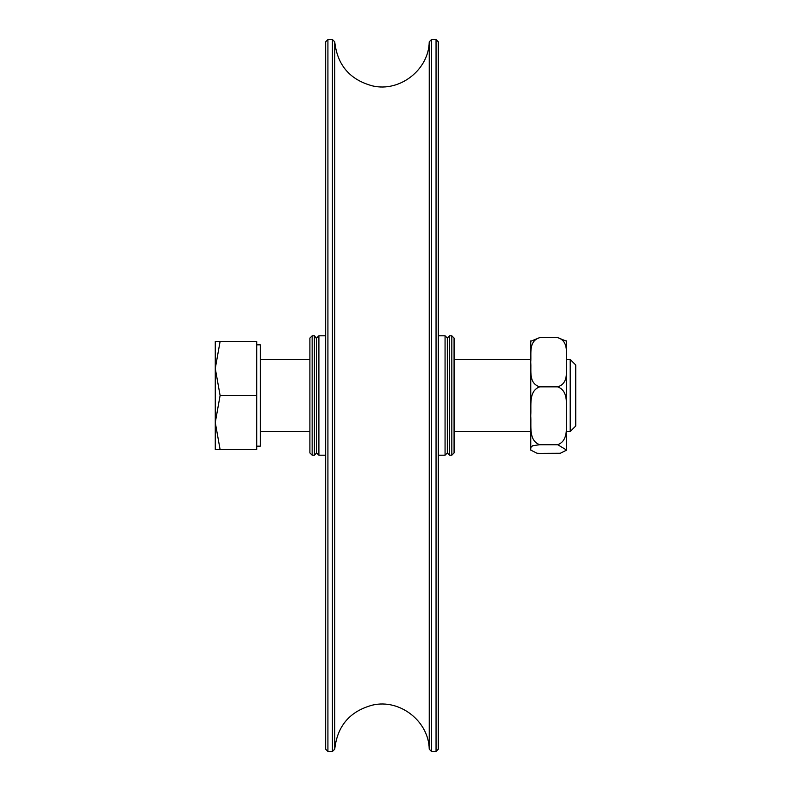 <?xml version="1.0" encoding="UTF-8"?>
<svg xmlns="http://www.w3.org/2000/svg" width="791" height="791" viewBox="0 0 791 791"><rect width="100%" height="100%" fill="white"/><g stroke="black" fill="none" stroke-linecap="round" stroke-linejoin="round"><path stroke-width="1.19" d="M332.418 39.55L332.418 751.45L334.731 749.196L334.731 41.804L332.418 39.55L327.919 39.55L327.919 751.45L332.418 751.45M327.919 39.55L325.665 41.804L325.665 749.196L327.919 751.45M436.049 39.55L436.049 751.45L438.303 749.196L438.303 41.804L436.049 39.55L431.55 39.55L431.55 751.45L436.049 751.45M334.731 41.804C337.312 65.169 349.958 79.881 372.68 85.932C399.88 92.3 428.791 69.746 429.236 41.804L429.236 749.196L431.55 751.45M447.32 430.848L447.32 452.946L449.565 455.201L449.565 335.799L447.32 338.054L447.32 430.848M447.32 452.946L445.066 455.201L445.066 335.799L438.303 335.799M451.819 455.201L454.074 452.946L454.074 338.054L451.819 335.799L451.819 455.201L449.565 455.201M316.647 338.716L314.393 335.799L314.393 455.201L316.647 452.946L316.647 338.716M316.647 338.054L318.902 335.799L318.902 455.201L325.665 455.201M312.148 335.799L309.894 338.054L309.894 452.946L312.148 455.201L312.148 335.799L314.393 335.799M530.712 341.277L539.68 337.628C528.141 341.267 531.592 354.2 530.692 362.238C531.592 370.267 528.141 383.2 539.68 386.839L539.68 386.839C528.141 391.12 531.592 406.327 530.692 415.779C531.592 425.232 528.141 440.439 539.68 444.71L532.659 445.748L530.89 447.38L530.692 449.051L530.741 450.099L537.069 453.263L539.68 453.372L560.325 453.263L566.643 450.099L557.704 444.71C569.243 440.439 565.792 425.232 566.692 415.779C565.792 406.327 569.243 391.12 557.704 386.848C569.243 383.2 565.792 370.267 566.692 362.238C565.792 354.2 569.243 341.267 557.704 337.628L566.682 341.277M566.643 340.901L566.643 450.099M557.704 337.628L539.68 337.628M557.704 444.72L539.68 444.72M557.704 386.839L539.68 386.839M530.751 450.099L530.751 340.901M575.729 426.013L575.729 364.987L570.202 359.45L570.202 431.55L575.729 426.013M220.106 341.435L215.271 368.468L215.271 341.435L256.729 341.435L256.729 449.565L215.271 449.565L215.271 422.532L220.106 449.565M220.106 395.5L215.271 422.532L215.271 368.468L220.106 395.5L256.729 395.5M256.729 344.836L260.328 344.836L260.328 446.164L256.729 446.164M429.236 41.804L431.55 39.55M334.731 749.196C337.312 725.831 349.958 711.119 372.68 705.068C399.88 698.7 428.791 721.254 429.236 749.196M447.32 338.054L445.066 335.799M445.066 455.201L438.303 455.201M451.819 335.799L449.565 335.799M316.647 452.946L318.902 455.201M318.902 335.799L325.665 335.799M312.148 455.201L314.393 455.201M260.328 431.55L309.894 431.55M454.074 431.55L530.672 431.55M566.712 431.55L570.202 431.55M260.328 359.45L309.894 359.45M454.074 359.45L530.672 359.45M566.712 359.45L570.202 359.45"/></g></svg>

